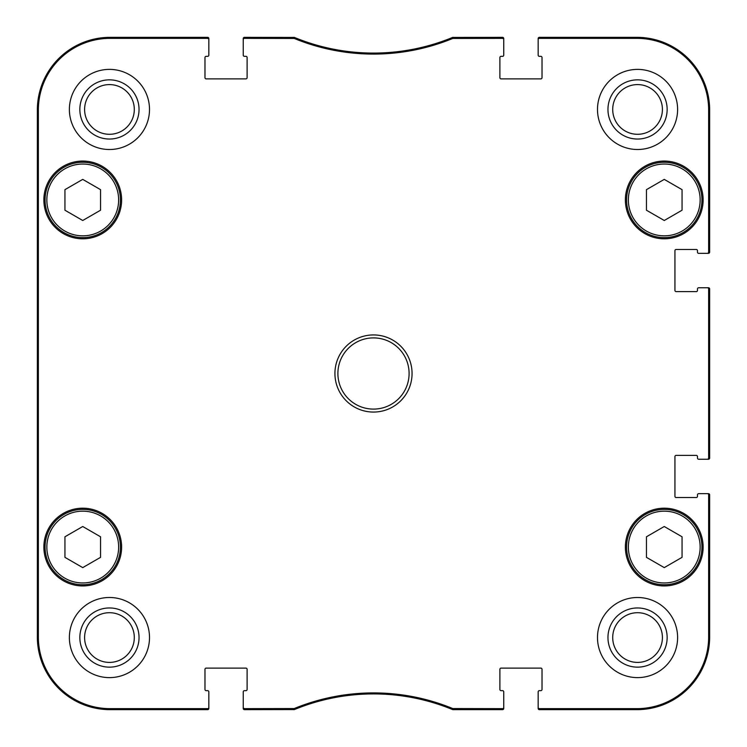 <?xml version="1.0" encoding="UTF-8"?>
<svg xmlns="http://www.w3.org/2000/svg" width="747" height="747" viewBox="0 0 747 747"><rect width="100%" height="100%" fill="white"/><g stroke="black" fill="none" stroke-linecap="round" stroke-linejoin="round"><path stroke-width="1.12" d="M100.546 189.654L100.546 210.215L82.74 220.496L64.942 210.215L64.942 189.654L82.74 179.383L100.546 189.654M45.063 199.935A37.677 37.677 0 0 0 101.583 232.569A37.677 37.677 0 0 0 101.583 167.309A37.677 37.677 0 0 0 45.063 199.935M682.058 189.654L682.058 210.215L664.26 220.496L646.454 210.215L646.454 189.654L664.26 179.383L682.058 189.654M626.574 199.935A37.677 37.677 0 0 0 683.094 232.569A37.677 37.677 0 0 0 683.094 167.309A37.677 37.677 0 0 0 626.574 199.935M207.825 38.536L207.647 37.35A1.186 1.186 -90 0 1 208.833 38.536A1.186 1.186 -90 0 0 207.647 37.35L110.042 37.35A72.692 72.692 0 0 0 37.35 110.042L37.35 636.958A72.692 72.692 0 0 0 110.042 709.65L207.647 709.65A1.186 1.186 90 0 0 208.833 708.464L208.833 707.456A1.186 1.186 90 0 1 207.647 708.642L110.042 708.642A71.684 71.684 0 0 1 38.358 636.958L38.358 110.042A71.684 71.684 0 0 1 110.042 38.358L207.647 38.358A1.186 1.186 -90 0 1 208.833 39.544L208.833 38.536A1.186 1.186 -90 0 0 207.647 37.35L110.042 37.35L110.042 38.358M502.563 708.642L452.757 708.548A208.693 208.693 0 0 0 294.243 708.548L244.437 708.642A1.186 1.186 90 0 1 243.251 707.456L243.251 708.464A1.186 1.186 90 0 0 244.437 709.65L294.439 709.557A207.685 207.685 0 0 1 452.561 709.557L502.563 709.65A1.186 1.186 90 0 0 503.749 708.464L503.749 707.456A1.186 1.186 90 0 1 502.563 708.642L502.563 709.65A1.186 1.186 90 0 0 503.749 708.464A1.186 1.186 90 0 1 502.563 709.65L453.009 709.65L453.205 708.642M539.175 708.464L539.353 709.65A1.186 1.186 90 0 1 538.167 708.464A1.186 1.186 90 0 0 539.353 709.65L636.958 709.65A72.692 72.692 0 0 0 709.65 636.958L709.65 494.85A1.186 1.186 0 0 0 708.464 493.655L707.456 493.655A1.186 1.186 0 0 1 708.642 494.85L708.642 636.958A71.684 71.684 0 0 1 636.958 708.642L539.353 708.642A1.186 1.186 90 0 1 538.167 707.456L538.167 708.464A1.186 1.186 90 0 0 539.353 709.65L636.958 709.65L636.958 708.642M708.464 252.327L709.65 252.15A1.186 1.186 -0 0 1 708.464 253.345A1.186 1.186 -0 0 0 709.65 252.15L709.65 110.042A72.692 72.692 0 0 0 636.958 37.35L539.353 37.35A1.186 1.186 -90 0 0 538.167 38.536L538.167 39.544A1.186 1.186 -90 0 1 539.353 38.358L636.958 38.358A71.684 71.684 0 0 1 708.642 110.042L708.642 252.15A1.186 1.186 -0 0 1 707.456 253.345L708.464 253.345A1.186 1.186 -0 0 0 709.65 252.15L709.65 110.042L708.642 110.042M294.243 38.452A208.693 208.693 0 0 0 452.757 38.452L502.563 38.358A1.186 1.186 -90 0 1 503.749 39.544L503.749 38.536A1.186 1.186 -90 0 0 502.563 37.35L452.561 37.443A207.685 207.685 0 0 1 294.439 37.443L244.437 37.35A1.186 1.186 -90 0 0 243.251 38.536L243.251 39.544A1.186 1.186 -90 0 1 244.437 38.358L294.243 38.452L293.991 37.35L293.795 38.358M707.456 493.655L698.669 493.655A1.186 1.186 0 0 0 697.483 494.85L697.483 496.325A1.186 1.186 0 0 1 696.297 497.521L676.128 497.521A1.186 1.186 0 0 1 674.933 496.325L674.933 456.576A1.186 1.186 0 0 1 676.128 455.39L696.297 455.39A1.186 1.186 0 0 1 697.483 456.576L697.483 458.06A1.186 1.186 0 0 0 698.669 459.246L708.464 459.246A1.186 1.186 0 0 0 709.65 458.06L709.65 288.94A1.186 1.186 0 0 0 708.464 287.754L698.669 287.754A1.186 1.186 0 0 0 697.483 288.94L697.483 290.424A1.186 1.186 0 0 1 696.297 291.61L676.128 291.61A1.186 1.186 0 0 1 674.933 290.424L674.933 250.675A1.186 1.186 0 0 1 676.128 249.479L696.297 249.479A1.186 1.186 0 0 1 697.483 250.675L697.483 252.15A1.186 1.186 0 0 0 698.669 253.345L707.456 253.345M503.749 707.456L503.749 691.853A1.186 1.186 0 0 0 502.563 690.658L501.078 690.658A1.186 1.186 0 0 1 499.892 689.472L499.892 669.303A1.186 1.186 0 0 1 501.078 668.117L540.837 668.117A1.186 1.186 0 0 1 542.023 669.303L542.023 689.472A1.186 1.186 0 0 1 540.837 690.658L539.353 690.658A1.186 1.186 0 0 0 538.167 691.853L538.167 707.456M243.251 39.544L243.251 55.147A1.186 1.186 0 0 0 244.437 56.342L245.922 56.342A1.186 1.186 0 0 1 247.108 57.528L247.108 77.697A1.186 1.186 0 0 1 245.922 78.883L206.163 78.883A1.186 1.186 0 0 1 204.977 77.697L204.977 57.528A1.186 1.186 0 0 1 206.163 56.342L207.647 56.342A1.186 1.186 0 0 0 208.833 55.147L208.833 39.544M208.833 707.456L208.833 691.853A1.186 1.186 0 0 0 207.647 690.658L206.163 690.658A1.186 1.186 0 0 1 204.977 689.472L204.977 669.303A1.186 1.186 0 0 1 206.163 668.117L245.922 668.117A1.186 1.186 0 0 1 247.108 669.303L247.108 689.472A1.186 1.186 0 0 1 245.922 690.658L244.437 690.658A1.186 1.186 0 0 0 243.251 691.853L243.251 707.456M538.167 39.544L538.167 55.147A1.186 1.186 0 0 0 539.353 56.342L540.837 56.342A1.186 1.186 0 0 1 542.023 57.528L542.023 77.697A1.186 1.186 0 0 1 540.837 78.883L501.078 78.883A1.186 1.186 0 0 1 499.892 77.697L499.892 57.528A1.186 1.186 0 0 1 501.078 56.342L502.563 56.342A1.186 1.186 0 0 0 503.749 55.147L503.749 39.544M707.456 287.754A1.186 1.186 0 0 1 708.642 288.94L708.642 458.06A1.186 1.186 0 0 1 707.456 459.246M337.896 373.5A35.604 35.604 0 0 1 391.297 342.668A35.604 35.604 0 0 1 391.297 404.332A35.604 35.604 0 0 1 337.896 373.5M149.503 637.555A40.049 40.049 0 0 1 89.416 672.244A40.049 40.049 0 0 1 89.416 602.866A40.049 40.049 0 0 1 149.503 637.555M677.604 637.555A40.049 40.049 0 0 1 617.526 672.244A40.049 40.049 0 0 1 617.526 602.866A40.049 40.049 0 0 1 677.604 637.555M677.604 109.445A40.049 40.049 0 0 1 617.526 144.134A40.049 40.049 0 0 1 617.526 74.756A40.049 40.049 0 0 1 677.604 109.445M149.503 109.445A40.049 40.049 0 0 1 89.416 144.134A40.049 40.049 0 0 1 89.416 74.756A40.049 40.049 0 0 1 149.503 109.445M121.612 547.065A38.863 38.863 0 0 1 63.308 580.727A38.863 38.863 0 0 1 63.308 513.404A38.863 38.863 0 0 1 121.612 547.065M703.123 547.065A38.863 38.863 0 0 1 644.82 580.727A38.863 38.863 0 0 1 644.82 513.404A38.863 38.863 0 0 1 703.123 547.065M703.123 199.935A38.863 38.863 0 0 1 644.82 233.596A38.863 38.863 0 0 1 644.82 166.273A38.863 38.863 0 0 1 703.123 199.935M121.612 199.935A38.863 38.863 0 0 1 63.308 233.596A38.863 38.863 0 0 1 63.308 166.273A38.863 38.863 0 0 1 121.612 199.935M334.927 373.5A38.573 38.573 0 0 0 392.782 406.9A38.573 38.573 0 0 0 392.782 340.1A38.573 38.573 0 0 0 334.927 373.5M607.955 109.445A29.6 29.6 0 0 0 652.355 135.076A29.6 29.6 0 0 0 652.355 83.813A29.6 29.6 0 0 0 607.955 109.445M612.708 109.445A24.847 24.847 0 0 1 649.983 87.922A24.847 24.847 0 0 1 649.983 130.968A24.847 24.847 0 0 1 612.708 109.445M607.955 637.555A29.6 29.6 0 0 0 652.355 663.187A29.6 29.6 0 0 0 652.355 611.924A29.6 29.6 0 0 0 607.955 637.555M612.708 637.555A24.847 24.847 0 0 1 649.983 616.032A24.847 24.847 0 0 1 649.983 659.078A24.847 24.847 0 0 1 612.708 637.555M79.845 637.555A29.6 29.6 0 0 0 124.245 663.187A29.6 29.6 0 0 0 124.245 611.924A29.6 29.6 0 0 0 79.845 637.555M84.598 637.555A24.847 24.847 0 0 1 121.873 616.032A24.847 24.847 0 0 1 121.873 659.078A24.847 24.847 0 0 1 84.598 637.555M79.845 109.445A29.6 29.6 0 0 0 124.245 135.076A29.6 29.6 0 0 0 124.245 83.813A29.6 29.6 0 0 0 79.845 109.445M84.598 109.445A24.847 24.847 0 0 1 121.873 87.922A24.847 24.847 0 0 1 121.873 130.968A24.847 24.847 0 0 1 84.598 109.445M37.985 266.688L37.723 207.358L37.723 266.688M37.985 539.642L37.723 480.312L37.723 539.642M37.565 373.5L37.836 403.716L37.836 343.321L37.565 373.5M293.795 708.642L293.991 709.65L294.243 708.548A208.693 208.693 0 0 1 452.757 708.548L452.561 709.557M294.439 709.557L244.437 709.65A1.186 1.186 90 0 1 243.251 708.464A1.186 1.186 90 0 0 244.437 709.65L244.26 708.464M110.042 708.642L110.042 709.65L207.647 709.65A1.186 1.186 90 0 0 208.833 708.464A1.186 1.186 90 0 1 207.647 709.65L207.647 708.642M294.439 37.443L244.437 37.35A1.186 1.186 -90 0 0 243.251 38.536A1.186 1.186 -90 0 1 244.437 37.35L244.437 38.358M453.205 38.358L453.009 37.35L452.757 38.452M452.561 37.443L502.563 37.35A1.186 1.186 -90 0 1 503.749 38.536A1.186 1.186 -90 0 0 502.563 37.35L502.74 38.536M636.958 38.358L636.958 37.35L539.353 37.35A1.186 1.186 -90 0 0 538.167 38.536A1.186 1.186 -90 0 1 539.353 37.35L539.353 38.358M708.642 288.94L709.65 288.94A1.186 1.186 0 0 0 708.464 287.754A1.186 1.186 0 0 1 709.65 288.94L709.65 458.06L708.464 458.238M708.464 459.246A1.186 1.186 0 0 0 709.65 458.06A1.186 1.186 0 0 1 708.464 459.246M708.642 636.958L709.65 636.958L709.65 494.85A1.186 1.186 0 0 0 708.464 493.655A1.186 1.186 0 0 1 709.65 494.85L708.642 494.85M37.593 387.674L37.583 384.948M37.574 363.826L37.611 356.142M682.058 536.785L682.058 557.346L664.26 567.617L646.454 557.346L646.454 536.785L664.26 526.504L682.058 536.785M626.574 547.065A37.677 37.677 0 0 0 683.094 579.691A37.677 37.677 0 0 0 683.094 514.431A37.677 37.677 0 0 0 626.574 547.065A37.677 37.677 0 0 0 683.094 579.691A37.677 37.677 0 0 0 683.094 514.431A37.677 37.677 0 0 0 626.574 547.065M100.546 536.785L100.546 557.346L82.74 567.617L64.942 557.346L64.942 536.785L82.74 526.504L100.546 536.785M45.063 547.065A37.677 37.677 0 0 0 101.583 579.691A37.677 37.677 0 0 0 101.583 514.431A37.677 37.677 0 0 0 45.063 547.065A37.677 37.677 0 0 0 101.583 579.691A37.677 37.677 0 0 0 101.583 514.431A37.677 37.677 0 0 0 45.063 547.065M46.846 199.935A35.903 35.903 0 0 1 100.696 168.85A35.903 35.903 0 0 1 100.696 231.028A35.903 35.903 0 0 1 46.846 199.935M628.358 199.935A35.903 35.903 0 0 1 682.207 168.85A35.903 35.903 0 0 1 682.207 231.028A35.903 35.903 0 0 1 628.358 199.935M38.358 110.042L37.35 110.042L37.35 636.958L38.358 636.958M628.358 547.065A35.903 35.903 0 0 1 682.207 515.972A35.903 35.903 0 0 1 682.207 578.15A35.903 35.903 0 0 1 628.358 547.065M46.846 547.065A35.903 35.903 0 0 1 100.696 515.972A35.903 35.903 0 0 1 100.696 578.15A35.903 35.903 0 0 1 46.846 547.065"/></g></svg>
